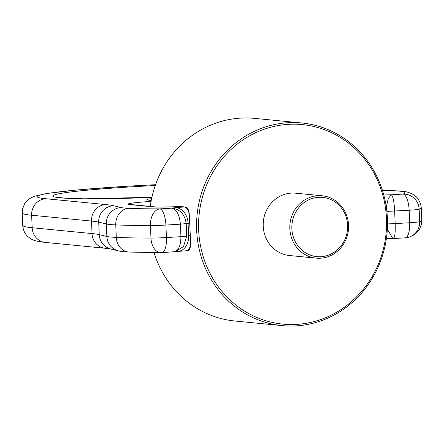 <?xml version="1.0" encoding="UTF-8"?>
<svg xmlns="http://www.w3.org/2000/svg" width="444" height="444" viewBox="0 0 444 444"><rect width="100%" height="100%" fill="white"/><g stroke="black" fill="none" stroke-linecap="round" stroke-linejoin="round"><path stroke-width="0.67" d="M173.41 251.931C178.249 251.282 180.758 246.198 180.936 236.669L166.433 237.551A15.662 0.805 177.6 0 1 150.96 238.062L150.433 225.558A156.61 8.07 177.6 0 1 115.762 224.892A15.662 13.52 -87.3 0 1 128.616 208.292A140.948 7.259 177.6 0 0 159.818 208.896A15.662 5.4 86.5 0 1 165.906 225.053A15.662 0.805 177.6 0 1 150.433 225.558A15.662 10.062 -89.9 0 1 159.818 208.896L171.578 208.181C176.49 209.274 179.432 214.602 180.414 224.165L186.203 223.598C184.748 214.091 179.87 208.952 171.578 208.181A25.058 1.293 177.6 0 1 175.463 207.692A21.923 1.132 177.6 0 1 184.604 206.976L180.691 206.416A21.923 1.132 177.6 0 1 153.241 206.882L130.425 204.656A36.02 1.854 177.6 0 1 151.065 201.421M185.725 206.91C187.473 207.226 188.65 209.518 189.255 213.786A15.662 5.4 -93.5 0 0 184.604 206.976M187.562 250.66C189.299 250.705 190.293 248.745 190.554 244.777A15.662 5.4 86.5 0 1 186.735 250.738L178.249 251.393A15.662 11.933 -95.9 0 0 188.606 235.836A6.266 0.322 177.6 0 1 190.31 235.692L189.255 213.786M383.788 194.988A21.923 1.132 177.6 0 1 384.243 194.972A25.058 1.293 177.6 0 1 391.308 194.794C393.034 196.082 394.144 201.521 394.649 211.116L395.171 223.621L409.673 222.733A15.662 5.4 86.5 0 1 405.194 237.84A15.662 15.662 0 0 0 409.44 236.979A15.662 15.423 70.6 0 0 419.68 221.695A15.662 0.805 177.6 0 1 409.673 222.733L409.152 210.234L386.879 211.411M382.367 190.187L396.531 190.842A15.662 13.52 92.7 0 0 395.149 190.859A62.643 3.23 177.6 0 1 402.697 191.597A140.948 7.259 177.6 0 1 403.063 194.078L391.308 194.794L388.339 198.413L386.274 206.765M130.425 204.656A15.662 14.68 -84.4 0 1 132.601 204.695L155.417 206.921C154.989 207.12 169.769 207.137 180.392 206.41L180.691 206.416M190.31 235.692L190.554 244.777M174.109 251.903L175.208 251.776L183.55 246.492L186.73 236.103A9.396 0.483 177.6 0 1 188.606 235.836L188.084 223.338A6.266 0.322 177.6 0 1 189.782 223.193M393.14 238.55C394.794 238.095 395.471 233.117 395.171 223.621L387.501 223.915M385.947 238.75L392.879 238.578L387.329 229.204M150.266 206.421A101.798 95.41 -84.4 0 1 159.019 176.096A101.798 95.41 -84.4 0 1 254.651 118.382L301.92 122.994A101.798 95.41 -84.4 0 1 377.772 267.904A101.798 95.41 -84.4 0 1 282.14 325.619A101.798 95.41 -84.4 0 1 206.288 180.708A101.798 95.41 -84.4 0 1 301.92 122.994M282.14 325.619L234.876 321.006A101.798 95.41 -84.4 0 1 154.057 252.653M344.805 239.754A29.754 27.889 -84.4 0 1 307.464 253.879A29.754 27.889 -84.4 0 1 294.677 214.269A29.754 27.889 -84.4 0 1 332.012 200.139A29.754 27.889 -84.4 0 1 344.805 239.754M376.995 267.288A100.227 93.945 -84.4 0 1 251.226 314.868A100.227 93.945 -84.4 0 1 208.147 181.435A100.227 93.945 -84.4 0 1 333.916 133.849A100.227 93.945 -84.4 0 1 376.995 267.288M316.156 258.131L289.532 255.533A31.324 29.36 -84.4 0 1 266.189 210.944A31.324 29.36 -84.4 0 1 295.615 193.184L322.239 195.782A31.324 29.36 -84.4 0 1 345.576 240.371A31.324 29.36 -84.4 0 1 316.156 258.131A31.324 29.36 -84.4 0 1 292.812 213.542A31.324 29.36 -84.4 0 1 322.239 195.782M129.071 252.064L160.978 252.68A15.662 10.062 90.1 0 1 150.96 238.062A156.61 8.07 177.6 0 1 116.289 237.39L115.762 224.892A78.305 4.035 177.6 0 1 106.327 223.97L98.707 222.128A156.61 8.07 177.6 0 0 91.503 221.073A15.662 14.68 -84.4 0 1 105.522 204.551L45.66 198.712A15.662 14.68 -84.4 0 0 31.641 215.229L32.168 227.733A151.909 7.826 177.6 0 1 22.722 225.424L22.2 212.92A151.909 7.826 177.6 0 0 31.641 215.229L91.503 221.073L92.03 233.572A156.61 8.07 177.6 0 1 99.234 234.632L106.854 236.469A15.662 15.396 103.6 0 0 118.57 250.904C120.812 251.321 120.03 251.509 129.071 252.064A15.662 13.52 92.7 0 1 116.289 237.39A78.305 4.035 177.6 0 1 106.854 236.469L106.327 223.97A15.662 15.396 -76.4 0 1 121.068 207.553L113.448 205.716A15.662 15.396 103.6 0 0 98.707 222.128L99.234 234.632A15.662 15.396 -76.4 0 0 110.95 249.062L105.178 248.268A15.662 14.68 95.6 0 1 92.03 233.572L32.168 227.733A15.662 14.68 95.6 0 0 45.321 242.424C32.218 240.987 31.013 238.972 27.889 236.574C24.842 233.816 23.116 230.097 22.722 225.424M45.66 198.712A136.253 7.021 177.6 0 1 155.528 184.71L125.014 186.363L76.351 190.015L46.626 193.517L34.532 196.231L30.064 198.335L27.817 200L24.67 203.663L22.505 209.063L22.2 212.92M151.254 200.411L148.851 200.177A31.324 1.615 177.6 0 1 151.609 198.646M395.149 190.859L382.395 190.271M105.522 204.551A172.272 8.874 177.6 0 1 113.448 205.716M128.616 208.292A62.643 3.23 177.6 0 1 121.068 207.553M151.904 197.297A78.305 4.035 177.6 0 1 83.866 198.84A120.59 6.21 177.6 0 1 59.857 193.584A120.59 6.21 177.6 0 1 155.239 185.542M175.463 207.692A15.662 11.933 84.1 0 1 188.084 223.338A9.396 0.483 177.6 0 0 186.203 223.598L186.73 236.103L180.936 236.669L180.414 224.165L165.906 225.053L166.433 237.551A15.662 5.4 -93.5 0 1 161.949 252.653L178.249 251.393M421.278 207.759L421.8 220.263A156.61 8.07 177.6 0 1 419.68 221.695L419.153 209.191A15.662 0.805 177.6 0 1 409.152 210.234A15.662 5.4 -93.5 0 0 403.063 194.078A15.662 15.423 -109.4 0 1 419.153 209.191A156.61 8.07 177.6 0 0 421.278 207.759L420.64 203.907L418.17 198.918L416.3 196.775L411.777 193.651L407.031 192.002A15.662 15.396 103.6 0 0 402.697 191.597M384.243 194.972A15.662 2.536 88.1 0 0 383.871 195.288M148.851 200.177A15.662 14.68 -84.4 0 1 151.027 200.216L151.287 200.238M155.417 206.921A15.662 14.68 95.6 0 0 153.241 206.882M83.866 198.84A15.662 11.633 -89.1 0 1 84.76 198.807L151.904 197.275M45.321 242.424L105.178 248.268M407.031 192.002C404.706 191.586 405.827 191.419 396.531 190.842M59.119 197.408C61.022 197.98 69.569 198.446 84.76 198.807M186.735 250.738L187.851 250.666M110.95 249.062L118.57 250.904M421.8 220.263L421.489 224.148L419.447 229.332L417.76 231.624L413.514 235.115L409.44 236.979M392.873 238.578L405.194 237.84M160.978 252.68A15.662 15.662 0 0 0 161.949 252.653"/></g></svg>
